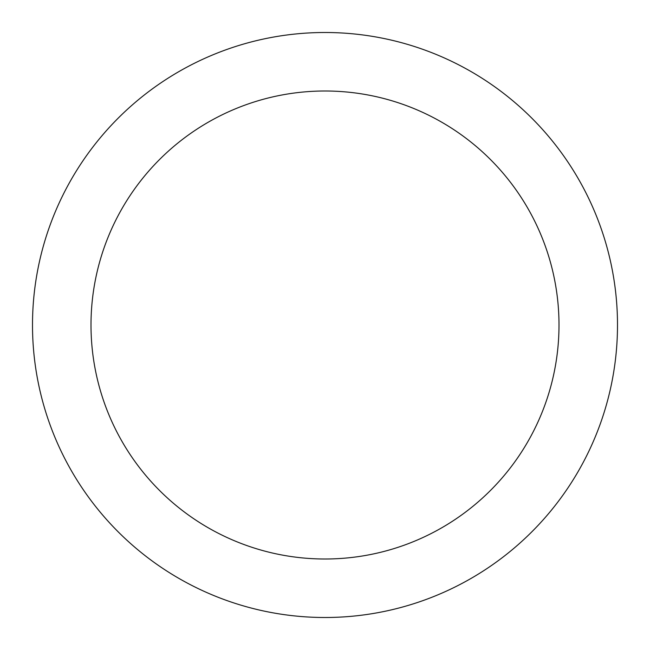 <?xml version="1.0" encoding="UTF-8"?>
<svg xmlns="http://www.w3.org/2000/svg" width="650" height="650" viewBox="0 0 650 650"><rect width="100%" height="100%" fill="white"/><g stroke="black" fill="none" stroke-linecap="round" stroke-linejoin="round"><path stroke-width="0.97" d="M325 32.5A292.5 292.5 0 0 1 617.5 325A292.5 292.5 0 0 1 325 617.5A292.5 292.5 0 0 1 32.5 325A292.5 292.5 0 0 1 325 32.5M325 559A234 234 0 0 1 91 325A234 234 0 0 1 325 91A234 234 0 0 1 559 325A234 234 0 0 1 325 559"/></g></svg>
